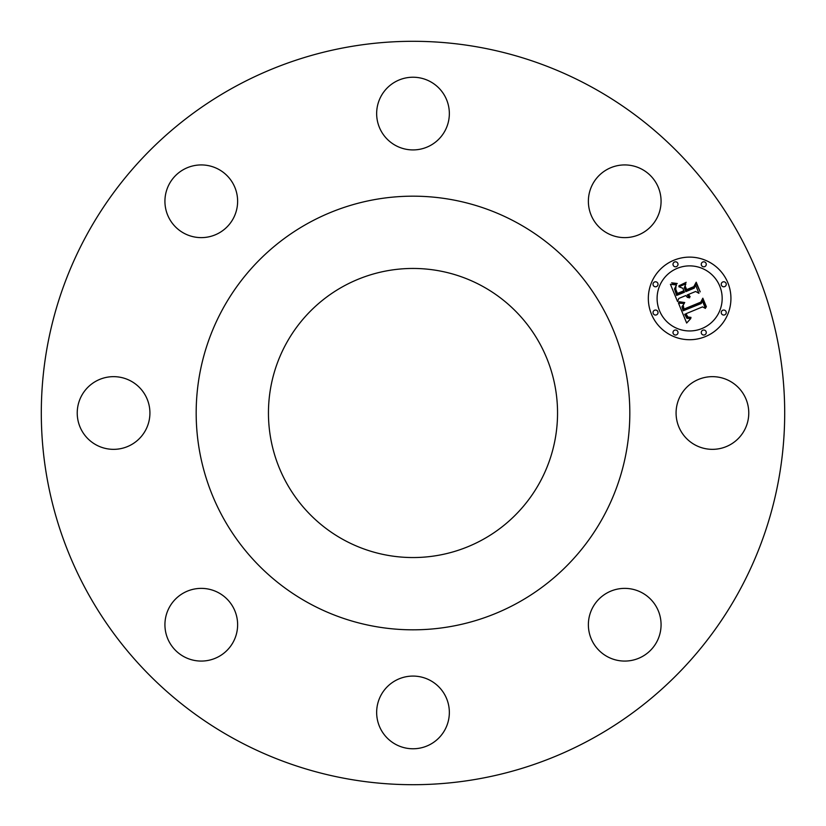 <?xml version="1.0" encoding="UTF-8"?>
<svg xmlns="http://www.w3.org/2000/svg" width="826" height="826" viewBox="0 0 826 826"><rect width="100%" height="100%" fill="white"/><g stroke="black" fill="none" stroke-linecap="round" stroke-linejoin="round"><path stroke-width="1.24" d="M680.531 430.429A36.344 36.344 0 0 0 729.854 444.894A36.344 36.344 0 0 0 744.319 395.571A36.344 36.344 0 0 0 694.996 381.106A36.344 36.344 0 0 0 680.531 430.429M591.199 86.802A371.7 371.7 0 0 1 739.198 591.199A371.7 371.7 0 0 1 234.801 739.198A371.7 371.7 0 0 1 86.802 234.801A371.7 371.7 0 0 1 591.199 86.802M589.847 614.492A36.344 36.344 0 0 1 634.957 589.847A36.344 36.344 0 0 1 659.602 634.957A36.344 36.344 0 0 1 614.492 659.602A36.344 36.344 0 0 1 589.847 614.492M395.571 680.531A36.344 36.344 0 0 1 444.894 694.996A36.344 36.344 0 0 1 430.429 744.319A36.344 36.344 0 0 1 381.106 729.854A36.344 36.344 0 0 1 395.571 680.531M211.508 589.847A36.344 36.344 0 0 1 236.153 634.957A36.344 36.344 0 0 1 191.043 659.602A36.344 36.344 0 0 1 166.398 614.492A36.344 36.344 0 0 1 211.508 589.847M145.469 395.571A36.344 36.344 0 0 1 131.004 444.894A36.344 36.344 0 0 1 81.681 430.429A36.344 36.344 0 0 1 96.146 381.106A36.344 36.344 0 0 1 145.469 395.571M236.153 211.508A36.344 36.344 0 0 1 191.043 236.153A36.344 36.344 0 0 1 166.398 191.043A36.344 36.344 0 0 1 211.508 166.398A36.344 36.344 0 0 1 236.153 211.508M430.429 145.469A36.344 36.344 0 0 1 381.106 131.004A36.344 36.344 0 0 1 395.571 81.681A36.344 36.344 0 0 1 444.894 96.146A36.344 36.344 0 0 1 430.429 145.469M614.492 236.153A36.344 36.344 0 0 1 589.847 191.043A36.344 36.344 0 0 1 634.957 166.398A36.344 36.344 0 0 1 659.602 211.508A36.344 36.344 0 0 1 614.492 236.153M673.83 260.262A41.3 41.3 0 0 1 727.789 282.606A41.3 41.3 0 0 1 705.435 336.574A41.3 41.3 0 0 1 651.477 314.221A41.3 41.3 0 0 1 673.83 260.262M516.952 222.721A216.825 216.825 0 0 1 603.279 516.952A216.825 216.825 0 0 1 309.048 603.279A216.825 216.825 0 0 1 222.721 309.048A216.825 216.825 0 0 1 516.952 222.721M343.699 539.853A144.55 144.55 0 0 1 286.147 343.699A144.55 144.55 0 0 1 482.301 286.147A144.55 144.55 0 0 1 539.853 482.301A144.55 144.55 0 0 1 343.699 539.853M702.09 328.48A32.544 32.544 0 0 0 719.694 285.961A32.544 32.544 0 0 0 677.175 268.357A32.544 32.544 0 0 0 659.571 310.865A32.544 32.544 0 0 0 702.09 328.48M656.484 314.861A2.499 2.499 0 0 0 657.837 311.588A2.499 2.499 0 0 0 654.564 310.235A2.499 2.499 0 0 0 653.211 313.498A2.499 2.499 0 0 0 656.484 314.861M676.463 266.622A2.499 2.499 0 0 0 677.816 263.349A2.499 2.499 0 0 0 674.543 261.997A2.499 2.499 0 0 0 673.19 265.26A2.499 2.499 0 0 0 676.463 266.622M656.484 286.601A2.499 2.499 0 0 0 657.837 283.328A2.499 2.499 0 0 0 654.564 281.976A2.499 2.499 0 0 0 653.211 285.249A2.499 2.499 0 0 0 656.484 286.601M724.701 286.601A2.499 2.499 0 0 0 726.054 283.328A2.499 2.499 0 0 0 722.781 281.976A2.499 2.499 0 0 0 721.428 285.249A2.499 2.499 0 0 0 724.701 286.601M704.723 266.622A2.499 2.499 0 0 0 706.075 263.349A2.499 2.499 0 0 0 702.802 261.997A2.499 2.499 0 0 0 701.45 265.26A2.499 2.499 0 0 0 704.723 266.622M702.802 330.214A2.499 2.499 0 0 0 701.45 333.487A2.499 2.499 0 0 0 704.723 334.84A2.499 2.499 0 0 0 706.075 331.567A2.499 2.499 0 0 0 702.802 330.214M674.543 330.214A2.499 2.499 0 0 0 673.19 333.487A2.499 2.499 0 0 0 676.463 334.84A2.499 2.499 0 0 0 677.816 331.567A2.499 2.499 0 0 0 674.543 330.214M722.781 310.235A2.499 2.499 0 0 0 721.428 313.498A2.499 2.499 0 0 0 724.701 314.861A2.499 2.499 0 0 0 726.054 311.588A2.499 2.499 0 0 0 722.781 310.235M678.507 303.163L684.269 303.452L681.956 306.776L683.143 310.782L701.295 303.493L702.296 300.778L705.456 308.397L702.534 306.869L685.952 313.735L687.913 316.988L691.021 317.401L687.666 317.401L685.59 314.107L684.692 314.262L686.933 318.361L690.825 318.475L686.654 323.038L678.507 303.163M679.24 301.748L684.733 302.543L680.056 302.44L678.765 302.161L679.24 301.748M683.226 305.352L684.021 309.069L700.799 302.14L702.833 298.186L706.364 306.714L706.065 307.282L702.761 299.291L701.14 302.584L683.763 309.781L682.689 306.652L683.226 305.352M670.413 284.289L676.546 284.949L674.47 288.935L676.649 295.44L684.455 292.208L684.031 291.186L677.144 294.046L675.369 289.503L675.967 286.405L675.782 289.337L677.423 293.436L683.856 290.773L682.813 288.253L678.889 286.756L685.879 283.855L684.269 287.809L685.848 291.63L694.253 288.14L695.544 285.115L698.93 293.302L695.637 291.475L688.471 294.448L690.144 296.761L688.017 294.634L687.232 294.965L689.565 297.866L687.397 297.36L685.828 295.543L678.796 298.454L677.578 301.593L670.413 284.289M671.641 282.833L677.248 283.494L674.749 284.01L671.641 282.833M686.179 282.306L678.9 285.827L686.179 282.306M686.654 289.616L693.799 286.653L696.215 282.213L700.211 291.867L696.153 283.339L694.17 286.994L686.385 290.215L685.239 286.188L686.654 289.616"/></g></svg>
